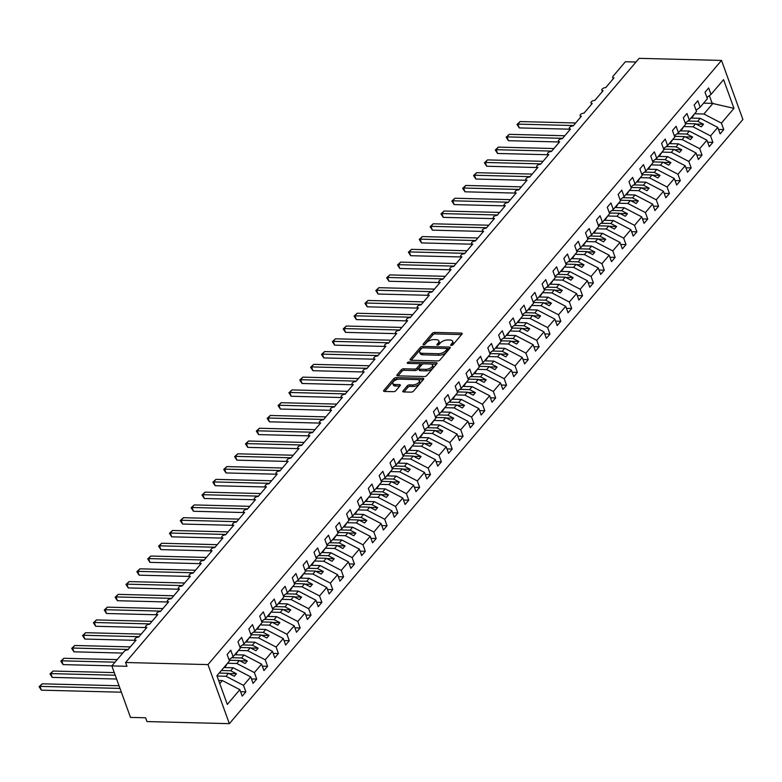 <?xml version="1.0" encoding="UTF-8"?>
<svg xmlns="http://www.w3.org/2000/svg" width="782" height="782" viewBox="0 0 782 782"><rect width="100%" height="100%" fill="white"/><g stroke="black" fill="none" stroke-linecap="round" stroke-linejoin="round"><path stroke-width="1.17" d="M451.263 345.458A1.251 0.596 -19.9 0 0 452.895 344.784L461.957 334.119A1.799 0.85 -19.9 0 0 462.162 333.474A1.799 0.85 -19.9 0 0 461.331 333.083L434.616 332.409A1.799 0.85 -19.9 0 0 432.28 333.367L423.218 344.031A1.251 0.596 -19.9 0 0 423.082 344.481A1.251 0.596 -19.9 0 0 423.668 344.764A1.251 0.596 -19.9 0 0 425.3 344.08L426.473 342.702A5.738 2.717 -19.9 0 1 433.951 339.613L436.17 339.671A5.738 2.717 -19.9 0 1 438.839 340.923A5.738 2.717 -19.9 0 1 438.194 343.005L437.021 344.383A1.251 0.596 -19.9 0 0 436.874 344.833A1.251 0.596 -19.9 0 0 437.461 345.106A1.251 0.596 -19.9 0 0 439.093 344.432L440.266 343.054A5.738 2.717 -19.9 0 1 447.744 339.965L449.973 340.023A5.738 2.717 -19.9 0 1 452.641 341.275A5.738 2.717 -19.9 0 1 451.996 343.347L450.823 344.735A1.251 0.596 -19.9 0 0 450.676 345.185A1.251 0.596 -19.9 0 0 451.263 345.458M403.013 390.902A1.799 0.85 -19.9 0 0 402.808 391.547A1.799 0.85 -19.9 0 0 403.639 391.948L411.137 392.134A1.799 0.85 -19.9 0 0 413.473 391.166L423.531 379.329A1.799 0.85 -19.9 0 0 423.736 378.683A1.799 0.85 -19.9 0 0 422.906 378.283L396.2 377.608A1.799 0.85 -19.9 0 0 393.864 378.576L383.796 390.413A1.799 0.85 -19.9 0 0 383.591 391.068A1.799 0.85 -19.9 0 0 384.431 391.459L393.473 391.684A1.799 0.85 -19.9 0 0 395.809 390.717L400.12 385.653A1.799 0.85 -19.9 0 0 400.325 385.008A1.799 0.85 -19.9 0 0 399.494 384.607L394.998 384.5A4.8 2.268 -19.9 0 1 392.769 383.444A4.8 2.268 -19.9 0 1 394.666 380.58A4.8 2.268 -19.9 0 1 399.563 379.133L417.148 379.573A4.8 2.268 -19.9 0 1 419.377 380.629A4.8 2.268 -19.9 0 1 417.48 383.493A4.8 2.268 -19.9 0 1 412.583 384.94L409.651 384.871A1.799 0.85 -19.9 0 0 407.314 385.839L403.013 390.902L403.375 391.919M721.522 60.429L207.983 664.592L229.361 723.663L742.9 119.499L721.522 60.429L639.138 58.337L125.599 662.501L126.967 666.293L111.855 665.912L124.24 651.338A2.737 1.3 -19.9 0 1 127.808 649.862L136.068 640.155A2.737 1.3 -19.9 0 1 134.787 639.549A2.737 1.3 -19.9 0 1 135.873 637.917A2.737 1.3 -19.9 0 1 138.668 637.086L146.928 627.379A2.737 1.3 -19.9 0 1 145.648 626.773A2.737 1.3 -19.9 0 1 146.733 625.141A2.737 1.3 -19.9 0 1 149.528 624.31L157.788 614.593A2.737 1.3 -19.9 0 1 156.517 613.997A2.737 1.3 -19.9 0 1 157.593 612.355A2.737 1.3 -19.9 0 1 160.398 611.534L168.648 601.817A2.737 1.3 -19.9 0 1 167.377 601.221A2.737 1.3 -19.9 0 1 168.453 599.579A2.737 1.3 -19.9 0 1 171.258 598.748L179.508 589.042A2.737 1.3 -19.9 0 1 178.237 588.435A2.737 1.3 -19.9 0 1 179.313 586.803A2.737 1.3 -19.9 0 1 182.118 585.972L190.368 576.266A2.737 1.3 -19.9 0 1 189.097 575.66A2.737 1.3 -19.9 0 1 190.182 574.027A2.737 1.3 -19.9 0 1 192.978 573.196L201.238 563.48A2.737 1.3 -19.9 0 1 199.957 562.884A2.737 1.3 -19.9 0 1 201.042 561.241A2.737 1.3 -19.9 0 1 203.838 560.42L212.098 550.704A2.737 1.3 -19.9 0 1 210.817 550.108A2.737 1.3 -19.9 0 1 211.902 548.465A2.737 1.3 -19.9 0 1 214.698 547.635L222.958 537.928A2.737 1.3 -19.9 0 1 221.687 537.322A2.737 1.3 -19.9 0 1 222.762 535.69A2.737 1.3 -19.9 0 1 225.568 534.859L233.818 525.142A2.737 1.3 -19.9 0 1 232.547 524.546A2.737 1.3 -19.9 0 1 233.623 522.914A2.737 1.3 -19.9 0 1 236.428 522.083L244.678 512.366A2.737 1.3 -19.9 0 1 243.407 511.77A2.737 1.3 -19.9 0 1 244.483 510.128A2.737 1.3 -19.9 0 1 247.288 509.297L255.538 499.59A2.737 1.3 -19.9 0 1 254.267 498.994A2.737 1.3 -19.9 0 1 255.352 497.352A2.737 1.3 -19.9 0 1 258.148 496.521L266.408 486.815A2.737 1.3 -19.9 0 1 265.127 486.209A2.737 1.3 -19.9 0 1 266.212 484.576A2.737 1.3 -19.9 0 1 269.008 483.745L277.268 474.029A2.737 1.3 -19.9 0 1 275.987 473.433A2.737 1.3 -19.9 0 1 277.072 471.79A2.737 1.3 -19.9 0 1 279.868 470.969L288.128 461.253A2.737 1.3 -19.9 0 1 286.847 460.657A2.737 1.3 -19.9 0 1 287.932 459.014A2.737 1.3 -19.9 0 1 290.738 458.184L298.988 448.477A2.737 1.3 -19.9 0 1 297.717 447.881A2.737 1.3 -19.9 0 1 298.792 446.239A2.737 1.3 -19.9 0 1 301.598 445.408L309.848 435.701A2.737 1.3 -19.9 0 1 308.577 435.095A2.737 1.3 -19.9 0 1 309.652 433.463A2.737 1.3 -19.9 0 1 312.458 432.632L320.708 422.915A2.737 1.3 -19.9 0 1 319.437 422.319A2.737 1.3 -19.9 0 1 320.522 420.677A2.737 1.3 -19.9 0 1 323.318 419.856L331.578 410.139A2.737 1.3 -19.9 0 1 330.297 409.543A2.737 1.3 -19.9 0 1 331.382 407.901A2.737 1.3 -19.9 0 1 334.178 407.07L342.438 397.364A2.737 1.3 -19.9 0 1 341.157 396.757A2.737 1.3 -19.9 0 1 342.242 395.125A2.737 1.3 -19.9 0 1 345.038 394.294L353.298 384.588A2.737 1.3 -19.9 0 1 352.017 383.982A2.737 1.3 -19.9 0 1 353.102 382.349A2.737 1.3 -19.9 0 1 355.908 381.518L364.158 371.802A2.737 1.3 -19.9 0 1 362.887 371.206A2.737 1.3 -19.9 0 1 363.962 369.563A2.737 1.3 -19.9 0 1 366.768 368.742L375.018 359.026A2.737 1.3 -19.9 0 1 373.747 358.43A2.737 1.3 -19.9 0 1 374.822 356.788A2.737 1.3 -19.9 0 1 377.628 355.957L385.878 346.25A2.737 1.3 -19.9 0 1 384.607 345.644A2.737 1.3 -19.9 0 1 385.692 344.012A2.737 1.3 -19.9 0 1 388.488 343.181L396.738 333.474A2.737 1.3 -19.9 0 1 395.467 332.868A2.737 1.3 -19.9 0 1 396.552 331.236A2.737 1.3 -19.9 0 1 399.348 330.405L407.608 320.688A2.737 1.3 -19.9 0 1 406.327 320.092A2.737 1.3 -19.9 0 1 407.412 318.45A2.737 1.3 -19.9 0 1 410.208 317.629L418.468 307.913A2.737 1.3 -19.9 0 1 417.187 307.316A2.737 1.3 -19.9 0 1 418.272 305.674A2.737 1.3 -19.9 0 1 421.078 304.843L429.328 295.137A2.737 1.3 -19.9 0 1 428.057 294.531A2.737 1.3 -19.9 0 1 429.132 292.898A2.737 1.3 -19.9 0 1 431.938 292.067L440.188 282.361A2.737 1.3 -19.9 0 1 438.917 281.755A2.737 1.3 -19.9 0 1 439.992 280.122A2.737 1.3 -19.9 0 1 442.798 279.291L451.048 269.575A2.737 1.3 -19.9 0 1 449.777 268.979A2.737 1.3 -19.9 0 1 450.862 267.336A2.737 1.3 -19.9 0 1 453.658 266.515L461.908 256.799A2.737 1.3 -19.9 0 1 460.637 256.203A2.737 1.3 -19.9 0 1 461.722 254.561A2.737 1.3 -19.9 0 1 464.518 253.73L472.778 244.023A2.737 1.3 -19.9 0 1 471.497 243.417A2.737 1.3 -19.9 0 1 472.582 241.785A2.737 1.3 -19.9 0 1 475.378 240.954L483.638 231.237A2.737 1.3 -19.9 0 1 482.357 230.641A2.737 1.3 -19.9 0 1 483.442 229.009A2.737 1.3 -19.9 0 1 486.238 228.178L494.498 218.461A2.737 1.3 -19.9 0 1 493.227 217.865A2.737 1.3 -19.9 0 1 494.302 216.223A2.737 1.3 -19.9 0 1 497.108 215.392L505.358 205.686A2.737 1.3 -19.9 0 1 504.087 205.089A2.737 1.3 -19.9 0 1 505.162 203.447A2.737 1.3 -19.9 0 1 507.968 202.616L516.218 192.91A2.737 1.3 -19.9 0 1 514.947 192.304A2.737 1.3 -19.9 0 1 516.032 190.671A2.737 1.3 -19.9 0 1 518.828 189.84L527.078 180.124A2.737 1.3 -19.9 0 1 525.807 179.528A2.737 1.3 -19.9 0 1 526.892 177.885A2.737 1.3 -19.9 0 1 529.688 177.064L537.948 167.348A2.737 1.3 -19.9 0 1 536.667 166.752A2.737 1.3 -19.9 0 1 537.752 165.11A2.737 1.3 -19.9 0 1 540.548 164.279L548.808 154.572A2.737 1.3 -19.9 0 1 547.527 153.976A2.737 1.3 -19.9 0 1 548.612 152.334A2.737 1.3 -19.9 0 1 551.408 151.503L559.668 141.796A2.737 1.3 -19.9 0 1 558.397 141.19A2.737 1.3 -19.9 0 1 559.472 139.558A2.737 1.3 -19.9 0 1 562.278 138.727L570.528 129.01A2.737 1.3 -19.9 0 1 569.257 128.414A2.737 1.3 -19.9 0 1 570.332 126.772A2.737 1.3 -19.9 0 1 573.138 125.951L581.388 116.235A2.737 1.3 -19.9 0 1 580.117 115.638A2.737 1.3 -19.9 0 1 581.202 113.996A2.737 1.3 -19.9 0 1 583.998 113.165L592.248 103.459A2.737 1.3 -19.9 0 1 590.977 102.853A2.737 1.3 -19.9 0 1 592.062 101.22A2.737 1.3 -19.9 0 1 594.858 100.389L603.118 90.683A2.737 1.3 -19.9 0 1 601.837 90.077A2.737 1.3 -19.9 0 1 602.922 88.444A2.737 1.3 -19.9 0 1 605.718 87.613L613.978 77.897A2.737 1.3 160.1 0 1 612.697 77.301A2.737 1.3 160.1 0 1 613.01 76.313L625.395 61.739L636.02 62.013M207.983 664.592L125.599 662.501M437.656 360.922A1.799 0.85 -19.9 0 0 439.992 359.964L450.061 348.117A1.799 0.85 -19.9 0 0 450.266 347.472A1.799 0.85 -19.9 0 0 449.425 347.081L422.72 346.406A1.799 0.85 -19.9 0 0 420.384 347.364L410.325 359.212A1.799 0.85 -19.9 0 0 410.12 359.857A1.799 0.85 -19.9 0 0 410.951 360.248L437.656 360.922M436.796 363.728L426.737 375.565A1.799 0.85 -19.9 0 1 424.391 376.533L397.686 375.849A1.799 0.85 -19.9 0 1 396.855 375.458A1.799 0.85 -19.9 0 1 397.06 374.813L401.362 369.749A1.799 0.85 -19.9 0 1 403.708 368.781L414.538 369.055A1.799 0.85 -19.9 0 0 416.874 368.087L419.729 364.725A1.799 0.85 -19.9 0 0 419.934 364.08A1.799 0.85 -19.9 0 0 419.093 363.689L407.823 363.395A1.251 0.596 -19.9 0 1 407.236 363.122A1.251 0.596 -19.9 0 1 407.735 362.369A1.251 0.596 -19.9 0 1 409.015 361.998L436.17 362.682A1.799 0.85 -19.9 0 1 437.001 363.073A1.799 0.85 -19.9 0 1 436.796 363.728M219.762 683.576L222.332 680.555L239.859 689.665L227.308 704.426L216.917 675.726L229.468 660.966L227.122 654.495L230.768 650.194L233.114 656.675L229.018 659.734M233.114 656.675L240.328 648.19L237.982 641.709L241.628 637.418L243.974 643.899L239.879 646.958M243.974 643.899L251.188 635.414L248.842 628.933L252.498 624.642L254.834 631.113L250.748 634.182M254.834 631.113L262.048 622.628L259.702 616.157L263.358 611.866L265.704 618.337L261.608 621.407M265.704 618.337L272.908 609.852L270.572 603.381L274.218 599.08L276.564 605.561L272.468 608.621M276.564 605.561L283.778 597.077L281.432 590.596L285.078 586.304L287.424 592.785L283.328 595.845M287.424 592.785L294.638 584.301L292.292 577.82L295.938 573.529L298.284 580L294.188 583.069M298.284 580L305.498 571.515L303.152 565.044L306.798 560.753L309.144 567.224L305.048 570.293M309.144 567.224L316.358 558.739L314.012 552.268L317.668 547.967L320.004 554.448L315.918 557.507M320.004 554.448L327.218 545.963L324.872 539.482L328.528 535.191L330.874 541.662L326.778 544.731M330.874 541.662L338.078 533.177L335.742 526.706L339.388 522.415L341.734 528.886L337.638 531.956M341.734 528.886L348.938 520.401L346.602 513.93L350.248 509.639L352.594 516.11L348.498 519.18M352.594 516.11L359.808 507.626L357.462 501.154L361.108 496.853L363.454 503.334L359.358 506.394M363.454 503.334L370.668 494.85L368.322 488.369L371.968 484.078L374.314 490.549L370.218 493.618M374.314 490.549L381.528 482.064L379.182 475.593L382.838 471.302L385.174 477.773L381.088 480.842M385.174 477.773L392.388 469.288L390.042 462.817L393.698 458.526L396.034 464.997L391.948 468.066M396.034 464.997L403.248 456.512L400.912 450.041L404.558 445.74L406.904 452.221L402.808 455.28M406.904 452.221L414.108 443.736L411.772 437.255L415.418 432.964L417.764 439.435L413.668 442.504M417.764 439.435L424.978 430.95L422.632 424.479L426.278 420.188L428.624 426.659L424.528 429.729M428.624 426.659L435.838 418.175L433.492 411.703L437.138 407.412L439.484 413.883L435.388 416.953M439.484 413.883L446.698 405.399L444.352 398.918L448.008 394.627L450.344 401.107L446.248 404.167M450.344 401.107L457.558 392.623L455.212 386.142L458.868 381.851L461.204 388.322L457.118 391.391M461.204 388.322L468.418 379.837L466.072 373.366L469.728 369.075L472.074 375.546L467.978 378.615M472.074 375.546L479.278 367.061L476.942 360.59L480.588 356.289L482.934 362.77L478.838 365.829M482.934 362.77L490.148 354.285L487.802 347.804L491.448 343.513L493.794 349.994L489.698 353.053M493.794 349.994L501.008 341.509L498.662 335.028L502.308 330.737L504.654 337.208L500.558 340.278M504.654 337.208L511.868 328.723L509.522 322.252L513.168 317.961L515.514 324.432L511.418 327.502M515.514 324.432L522.728 315.948L520.382 309.477L524.038 305.175L526.374 311.656L522.288 314.716M526.374 311.656L533.588 303.172L531.242 296.691L534.898 292.4L537.244 298.88L533.148 301.94M537.244 298.88L544.448 290.396L542.112 283.915L545.758 279.624L548.104 286.095L544.008 289.164M548.104 286.095L555.318 277.61L552.972 271.139L556.618 266.848L558.964 273.319L554.868 276.388M558.964 273.319L566.178 264.834L563.832 258.363L567.478 254.062L569.824 260.543L565.728 263.602M569.824 260.543L577.038 252.058L574.692 245.577L578.338 241.286L580.684 247.757L576.588 250.827M580.684 247.757L587.898 239.272L585.552 232.801L589.208 228.51L591.544 234.981L587.458 238.051M591.544 234.981L598.758 226.497L596.412 220.025L600.068 215.734L602.414 222.205L598.318 225.275M602.414 222.205L609.618 213.721L607.282 207.25L610.928 202.949L613.274 209.429L609.178 212.489M613.274 209.429L620.488 200.945L618.142 194.464L621.788 190.173L624.134 196.644L620.038 199.713M624.134 196.644L631.348 188.159L629.002 181.688L632.648 177.397L634.994 183.868L630.898 186.937M634.994 183.868L642.208 175.383L639.862 168.912L643.508 164.621L645.854 171.092L641.758 174.161M645.854 171.092L653.068 162.607L650.722 156.136L654.378 151.835L656.714 158.316L652.628 161.375M656.714 158.316L663.928 149.831L661.582 143.35L665.238 139.059L667.584 145.53L663.488 148.6M667.584 145.53L674.788 137.046L672.452 130.574L676.098 126.283L678.444 132.754L674.348 135.824M678.444 132.754L685.658 124.27L683.312 117.799L686.958 113.507L689.304 119.978L685.208 123.048M689.304 119.978L696.518 111.494L694.172 105.013L697.818 100.722L700.164 107.202L696.068 110.262M240.592 691.718L245.851 691.845L243.505 685.374L250.719 676.889L233.192 667.779L223.877 667.545M217.025 676.039L225.978 676.264L243.505 685.374M251.462 678.942L256.711 679.069L254.365 672.598L261.579 664.114L244.052 655.003L234.737 654.769M227.523 663.253L236.838 663.488L254.365 672.598M262.322 666.156L267.571 666.293L265.225 659.812L272.439 651.328L254.912 642.217L245.597 641.983M238.383 650.468L247.699 650.702L265.225 659.812M273.182 653.381L278.431 653.517L276.085 647.037L283.299 638.552L265.772 629.442L256.457 629.207M249.253 637.692L258.559 637.926L276.085 647.037M284.042 640.605L289.291 640.732L286.955 634.261L294.159 625.776L276.632 616.666L267.327 616.431M260.113 624.916L269.428 625.15L286.955 634.261M294.902 627.819L300.161 627.956L297.815 621.485L305.029 613L287.502 603.89L278.187 603.645M270.973 612.14L280.288 612.374L297.815 621.485M305.762 615.043L311.021 615.18L308.675 608.699L315.889 600.214L298.362 591.104L289.047 590.869M281.833 599.354L291.148 599.589L308.675 608.699M316.632 602.267L321.881 602.404L319.535 595.923L326.749 587.438L309.222 578.328L299.907 578.093M292.693 586.578L302.008 586.813L319.535 595.923M327.492 589.491L332.741 589.618L330.395 583.147L337.609 574.662L320.082 565.552L310.767 565.318M303.553 573.802L312.868 574.037L330.395 583.147M338.352 576.705L343.601 576.842L341.255 570.371L348.469 561.887L330.942 552.776L321.627 552.532M314.423 561.017L323.728 561.261L341.255 570.371M349.212 563.93L354.461 564.066L352.125 557.586L359.329 549.101L341.802 539.991L332.497 539.756M325.283 548.241L334.598 548.475L352.125 557.586M360.072 551.154L365.321 551.29L362.985 544.81L370.199 536.325L352.672 527.215L343.357 526.98M336.143 535.465L345.458 535.699L362.985 544.81M370.932 538.378L376.191 538.505L373.845 532.034L381.059 523.549L363.532 514.439L354.217 514.204M347.003 522.689L356.318 522.923L373.845 532.034M381.802 525.592L387.051 525.729L384.705 519.258L391.919 510.773L374.392 501.663L365.077 501.418M357.863 509.903L367.178 510.147L384.705 519.258M392.662 512.816L397.911 512.953L395.565 506.472L402.779 497.987L385.252 488.877L375.937 488.642M368.723 497.127L378.038 497.362L395.565 506.472M403.522 500.04L408.771 500.167L406.425 493.696L413.639 485.211L396.112 476.101L386.797 475.867M379.593 484.351L388.898 484.586L406.425 493.696M414.382 487.264L419.631 487.391L417.295 480.92L424.499 472.436L406.972 463.325L397.657 463.091M390.453 471.575L399.768 471.81L417.295 480.92M425.242 474.478L430.491 474.615L428.155 468.144L435.359 459.66L417.842 450.549L408.527 450.305M401.313 458.79L410.628 459.034L428.155 468.144M436.102 461.703L441.361 461.839L439.015 455.359L446.229 446.874L428.702 437.764L419.387 437.529M412.173 446.014L421.488 446.248L439.015 455.359M446.972 448.927L452.221 449.054L449.875 442.583L457.089 434.098L439.562 424.988L430.247 424.753M423.033 433.238L432.348 433.472L449.875 442.583M457.832 436.151L463.081 436.278L460.735 429.807L467.949 421.322L450.422 412.212L441.107 411.977M433.893 420.462L443.208 420.696L460.735 429.807M468.692 423.365L473.941 423.502L471.595 417.031L478.809 408.546L461.282 399.426L451.967 399.191M444.753 407.676L454.068 407.911L471.595 417.031M479.552 410.589L484.801 410.726L482.455 404.245L489.669 395.76L472.142 386.65L462.827 386.416M455.623 394.9L464.938 395.135L482.455 404.245M490.412 397.813L495.661 397.94L493.325 391.469L500.529 382.985L483.012 373.874L473.697 373.64M466.483 382.124L475.798 382.359L493.325 391.469M501.272 385.027L506.531 385.164L504.185 378.693L511.399 370.209L493.872 361.098L484.557 360.864M477.343 369.348L486.658 369.583L504.185 378.693M512.132 372.252L517.391 372.388L515.045 365.908L522.259 357.423L504.732 348.313L495.417 348.078M488.203 356.563L497.518 356.797L515.045 365.908M523.002 359.476L528.251 359.612L525.905 353.132L533.119 344.647L515.592 335.537L506.277 335.302M499.063 343.787L508.378 344.021L525.905 353.132M533.862 346.7L539.111 346.827L536.765 340.356L543.979 331.871L526.452 322.761L517.137 322.526M509.923 331.011L519.238 331.245L536.765 340.356M544.722 333.914L549.971 334.051L547.625 327.58L554.839 319.095L537.312 309.985L527.997 309.74M520.792 318.235L530.108 318.47L547.625 327.58M555.582 321.138L560.831 321.275L558.495 314.794L565.699 306.309L548.182 297.199L538.866 296.965M531.652 305.449L540.968 305.684L558.495 314.794M566.442 308.362L571.701 308.499L569.355 302.018L576.569 293.533L559.042 284.423L549.726 284.189M542.513 292.673L551.828 292.908L569.355 302.018M577.302 295.586L582.561 295.713L580.215 289.242L587.429 280.758L569.902 271.647L560.586 271.413M553.373 279.897L562.688 280.132L580.215 289.242M588.172 282.801L593.421 282.937L591.075 276.466L598.289 267.982L580.762 258.871L571.447 258.627M564.233 267.112L573.548 267.356L591.075 276.466M599.032 270.025L604.281 270.161L601.935 263.681L609.149 255.196L591.622 246.086L582.307 245.851M575.093 254.336L584.408 254.57L601.935 263.681M609.892 257.249L615.141 257.386L612.795 250.905L620.009 242.42L602.482 233.31L593.167 233.075M585.962 241.56L595.278 241.794L612.795 250.905M620.752 244.473L626.001 244.6L623.665 238.129L630.869 229.644L613.342 220.534L604.036 220.299M596.822 228.784L606.138 229.018L623.665 238.129M631.612 231.687L636.871 231.824L634.525 225.353L641.739 216.868L624.212 207.758L614.896 207.513M607.682 215.998L616.998 216.243L634.525 225.353M642.472 218.911L647.731 219.048L645.385 212.567L652.599 204.082L635.072 194.972L625.756 194.738M618.542 203.222L627.858 203.457L645.385 212.567M653.341 206.135L658.591 206.262L656.245 199.791L663.459 191.307L645.932 182.196L636.616 181.962M629.402 190.446L638.718 190.681L656.245 199.791M664.201 193.359L669.451 193.486L667.105 187.015L674.319 178.531L656.792 169.42L647.476 169.186M640.263 177.67L649.578 177.905L667.105 187.015M675.062 180.574L680.311 180.71L677.965 174.239L685.179 165.755L667.652 156.644L658.336 156.4M651.132 164.885L660.438 165.129L677.965 174.239M685.922 167.798L691.171 167.935L688.834 161.454L696.039 152.969L678.512 143.859L669.206 143.624M661.992 152.109L671.308 152.343L688.834 161.454M696.782 155.022L702.041 155.149L699.694 148.678L706.908 140.193L689.382 131.083L680.066 130.848M672.852 139.333L682.168 139.567L699.694 148.678M707.642 142.246L712.901 142.373L710.555 135.902L717.768 127.417L720.114 133.888L723.761 129.597L721.415 123.126L733.966 108.356L712.167 103.361L709.382 95.648M683.712 126.557L693.028 126.792L710.555 135.902M700.164 107.202L707.378 98.718L705.032 92.237L708.678 87.946L711.024 94.417L706.928 97.486M718.511 129.46L723.761 129.597M694.572 113.771L703.888 114.006L721.415 123.126M111.855 665.912L130.496 717.407L145.608 717.788L146.987 721.571L229.361 723.663M222.332 680.555L218.628 680.467M245.851 691.845L242.195 696.146L239.859 689.665M256.711 679.069L253.065 683.36L250.719 676.889M267.571 666.293L263.925 670.585L261.579 664.114M278.431 653.517L274.785 657.809L272.439 651.328M289.291 640.732L285.645 645.033L283.299 638.552M300.161 627.956L296.505 632.247L294.159 625.776M311.021 615.18L307.365 619.471L305.029 613M321.881 602.404L318.225 606.695L315.889 600.214M332.741 589.618L329.095 593.919L326.749 587.438M343.601 576.842L339.955 581.134L337.609 574.662M354.461 564.066L350.815 568.358L348.469 561.887M365.321 551.29L361.675 555.582L359.329 549.101M376.191 538.505L372.535 542.796L370.199 536.325M387.051 525.729L383.395 530.02L381.059 523.549M397.911 512.953L394.265 517.244L391.919 510.773M408.771 500.167L405.125 504.468L402.779 497.987M419.631 487.391L415.985 491.683L413.639 485.211M430.491 474.615L426.845 478.907L424.499 472.436M441.361 461.839L437.705 466.131L435.359 459.66M452.221 449.054L448.565 453.355L446.229 446.874M463.081 436.278L459.435 440.569L457.089 434.098M473.941 423.502L470.295 427.793L467.949 421.322M484.801 410.726L481.155 415.017L478.809 408.546M495.661 397.94L492.015 402.241L489.669 395.76M506.531 385.164L502.875 389.456L500.529 382.985M517.391 372.388L513.735 376.68L511.399 370.209M528.251 359.612L524.605 363.904L522.259 357.423M539.111 346.827L535.465 351.128L533.119 344.647M549.971 334.051L546.325 338.342L543.979 331.871M560.831 321.275L557.185 325.566L554.839 319.095M571.701 308.499L568.045 312.79L565.699 306.309M582.561 295.713L578.905 300.014L576.569 293.533M593.421 282.937L589.775 287.229L587.429 280.758M604.281 270.161L600.635 274.453L598.289 267.982M615.141 257.386L611.495 261.677L609.149 255.196M626.001 244.6L622.355 248.891L620.009 242.42M636.871 231.824L633.215 236.115L630.869 229.644M647.731 219.048L644.075 223.339L641.739 216.868M658.591 206.262L654.945 210.563L652.599 204.082M669.451 193.486L665.805 197.778L663.459 191.307M680.311 180.71L676.665 185.002L674.319 178.531M691.171 167.935L687.525 172.226L685.179 165.755M702.041 155.149L698.385 159.45L696.039 152.969M712.901 142.373L709.245 146.664L706.908 140.193M711.024 94.417L723.575 79.656L733.966 108.356M225.978 676.264L228.5 673.302L234.268 676.293L236.438 673.742L230.67 670.741L233.192 667.779M219.185 673.067L228.5 673.302M221.355 670.506L230.67 670.741M236.838 663.488L239.36 660.516L245.128 663.517L247.298 660.966L241.53 657.965L244.052 655.003M229.214 660.262L239.36 660.516M231.726 657.721L241.53 657.965M247.699 650.702L250.22 647.74L255.988 650.741L258.158 648.18L252.391 645.189L254.912 642.217M240.074 647.486L250.22 647.74M242.586 644.935L252.391 645.189M258.559 637.926L261.08 634.964L266.848 637.965L269.018 635.404L263.251 632.403L265.772 629.442M250.934 634.71L261.08 634.964M253.446 632.159L263.251 632.403M269.428 625.15L271.94 622.189L277.708 625.18L279.888 622.628L274.12 619.627L276.632 616.666M261.794 621.925L271.94 622.189M264.306 619.383L274.12 619.627M280.288 612.374L282.81 609.403L288.568 612.404L290.748 609.852L284.98 606.852L287.502 603.89M272.654 609.149L282.81 609.403M275.166 606.597L284.98 606.852M291.148 599.589L293.67 596.627L299.438 599.628L301.608 597.067L295.84 594.076L298.362 591.104M283.514 596.373L293.67 596.627M286.026 593.821L295.84 594.076M302.008 586.813L304.53 583.851L310.298 586.852L312.468 584.291L306.7 581.29L309.222 578.328M294.384 583.597L304.53 583.851M296.896 581.046L306.7 581.29M312.868 574.037L315.39 571.075L321.158 574.066L323.328 571.515L317.56 568.514L320.082 565.552M305.244 570.811L315.39 571.075M307.756 568.27L317.56 568.514M323.728 561.261L326.25 558.289L332.018 561.29L334.188 558.739L328.42 555.738L330.942 552.776M316.104 558.035L326.25 558.289M318.616 555.484L328.42 555.738M334.598 548.475L337.11 545.513L342.878 548.514L345.058 545.953L339.29 542.962L341.802 539.991M326.964 545.259L337.11 545.513M329.476 542.708L339.29 542.962M345.458 535.699L347.98 532.738L353.738 535.729L355.918 533.177L350.15 530.176L352.672 527.215M337.824 532.483L347.98 532.738M340.336 529.932L350.15 530.176M356.318 522.923L358.84 519.962L364.608 522.953L366.778 520.401L361.01 517.401L363.532 514.439M348.684 519.698L358.84 519.962M351.196 517.156L361.01 517.401M367.178 510.147L369.7 507.176L375.468 510.177L377.638 507.616L371.87 504.625L374.392 501.663M359.554 506.922L369.7 507.176M362.066 504.37L371.87 504.625M378.038 497.362L380.56 494.4L386.328 497.401L388.498 494.84L382.73 491.849L385.252 488.877M370.414 494.146L380.56 494.4M372.926 491.595L382.73 491.849M388.898 484.586L391.42 481.624L397.188 484.615L399.358 482.064L393.59 479.063L396.112 476.101M381.274 481.36L391.42 481.624M383.786 478.819L393.59 479.063M399.768 471.81L402.28 468.848L408.048 471.839L410.218 469.288L404.46 466.287L406.972 463.325M392.134 468.584L402.28 468.848M394.646 466.043L404.46 466.287M410.628 459.034L413.15 456.062L418.908 459.063L421.087 456.502L415.32 453.511L417.842 450.549M402.994 455.808L413.15 456.062M405.506 453.257L415.32 453.511M421.488 446.248L424.01 443.286L429.777 446.287L431.947 443.726L426.18 440.735L428.702 437.764M413.854 443.032L424.01 443.286M416.366 440.481L426.18 440.735M432.348 433.472L434.87 430.511L440.637 433.502L442.808 430.95L437.04 427.95L439.562 424.988M424.724 430.247L434.87 430.511M427.236 427.705L437.04 427.95M443.208 420.696L445.73 417.725L451.497 420.726L453.668 418.175L447.9 415.174L450.422 412.212M435.584 417.471L445.73 417.725M438.096 414.929L447.9 415.174M454.068 407.911L456.59 404.949L462.358 407.95L464.528 405.389L458.76 402.398L461.282 399.426M446.444 404.695L456.59 404.949M448.956 402.144L458.76 402.398M464.938 395.135L467.45 392.173L473.218 395.174L475.388 392.613L469.63 389.612L472.142 386.65M457.304 391.919L467.45 392.173M459.816 389.368L469.63 389.612M475.798 382.359L478.32 379.397L484.078 382.388L486.257 379.837L480.49 376.836L483.012 373.874M468.164 379.133L478.32 379.397M470.676 376.592L480.49 376.836M486.658 369.583L489.18 366.611L494.947 369.612L497.117 367.061L491.35 364.06L493.872 361.098M479.024 366.357L489.18 366.611M481.536 363.816L491.35 364.06M497.518 356.797L500.04 353.835L505.807 356.836L507.977 354.275L502.21 351.284L504.732 348.313M489.894 353.581L500.04 353.835M492.396 351.03L502.21 351.284M508.378 344.021L510.9 341.06L516.667 344.06L518.837 341.499L513.07 338.498L515.592 335.537M500.754 340.805L510.9 341.06M503.266 338.254L513.07 338.498M519.238 331.245L521.76 328.284L527.527 331.275L529.697 328.723L523.93 325.723L526.452 322.761M511.614 328.02L521.76 328.284M514.126 325.478L523.93 325.723M530.108 318.47L532.62 315.498L538.387 318.499L540.558 315.948L534.8 312.947L537.312 309.985M522.474 315.244L532.62 315.498M524.986 312.692L534.8 312.947M540.968 305.684L543.48 302.722L549.247 305.723L551.427 303.162L545.66 300.171L548.182 297.199M533.334 302.468L543.48 302.722M535.846 299.917L545.66 300.171M551.828 292.908L554.35 289.946L560.117 292.947L562.287 290.386L556.52 287.385L559.042 284.423M544.194 289.692L554.35 289.946M546.706 287.141L556.52 287.385M562.688 280.132L565.21 277.17L570.977 280.161L573.147 277.61L567.38 274.609L569.902 271.647M555.064 276.906L565.21 277.17M557.566 274.365L567.38 274.609M573.548 267.356L576.07 264.384L581.837 267.385L584.007 264.834L578.24 261.833L580.762 258.871M565.924 264.13L576.07 264.384M568.436 261.579L578.24 261.833M584.408 254.57L586.93 251.608L592.697 254.609L594.867 252.048L589.1 249.057L591.622 246.086M576.784 251.354L586.93 251.608M579.296 248.803L589.1 249.057M595.278 241.794L597.79 238.833L603.557 241.824L605.727 239.272L599.97 236.272L602.482 233.31M587.644 238.578L597.79 238.833M590.156 236.027L599.97 236.272M606.138 229.018L608.65 226.057L614.417 229.048L616.597 226.497L610.83 223.496L613.342 220.534M598.504 225.793L608.65 226.057M601.016 223.251L610.83 223.496M616.998 216.243L619.52 213.271L625.287 216.272L627.457 213.711L621.69 210.72L624.212 207.758M609.364 213.017L619.52 213.271M611.876 210.466L621.69 210.72M627.858 203.457L630.38 200.495L636.147 203.496L638.317 200.935L632.55 197.944L635.072 194.972M620.234 200.241L630.38 200.495M622.736 197.69L632.55 197.944M638.718 190.681L641.24 187.719L647.007 190.71L649.177 188.159L643.41 185.158L645.932 182.196M631.094 187.455L641.24 187.719M633.606 184.914L643.41 185.158M649.578 177.905L652.1 174.943L657.867 177.934L660.037 175.383L654.27 172.382L656.792 169.42M641.954 174.679L652.1 174.943M644.466 172.138L654.27 172.382M660.438 165.129L662.96 162.157L668.727 165.158L670.897 162.597L665.14 159.606L667.652 156.644M652.814 161.903L662.96 162.157M655.326 159.352L665.14 159.606M671.308 152.343L673.82 149.382L679.587 152.382L681.767 149.821L676 146.83L678.512 143.859M663.674 149.127L673.82 149.382M666.186 146.576L676 146.83M682.168 139.567L684.69 136.606L690.447 139.597L692.627 137.046L686.86 134.045L689.382 131.083M674.534 136.342L684.69 136.606M677.046 133.8L686.86 134.045M693.028 126.792L695.55 123.82L701.317 126.821L703.487 124.27L697.72 121.269L700.242 118.307L690.926 118.072M685.394 123.566L695.55 123.82M687.906 121.024L697.72 121.269M700.242 118.307L717.768 127.417M703.888 114.006L713.106 103.175M703.614 103.146L712.167 103.361M696.039 124.074L703.487 124.27M685.169 136.86L692.627 137.046M674.309 149.636L681.767 149.821M663.449 162.412L670.897 162.597M652.589 175.188L660.037 175.383M641.729 187.973L649.177 188.159M630.869 200.749L638.317 200.935M619.999 213.525L627.457 213.711M609.139 226.301L616.597 226.497M598.279 239.087L605.727 239.272M587.419 251.863L594.867 252.048M576.559 264.639L584.007 264.834M565.699 277.415L573.147 277.61M554.829 290.2L562.287 290.386M543.969 302.976L551.427 303.162M533.109 315.752L540.558 315.948M522.249 328.538L529.697 328.723M511.389 341.314L518.837 341.499M500.529 354.09L507.977 354.275M489.659 366.866L497.117 367.061M478.799 379.651L486.257 379.837M467.939 392.427L475.388 392.613M457.079 405.203L464.528 405.389M446.219 417.979L453.668 418.175M435.359 430.765L442.808 430.95M424.489 443.541L431.947 443.726M413.629 456.317L421.087 456.502M402.769 469.092L410.218 469.288M391.909 481.878L399.358 482.064M381.049 494.654L388.498 494.84M370.189 507.43L377.638 507.616M359.319 520.206L366.778 520.401M348.459 532.992L355.918 533.177M337.599 545.768L345.058 545.953M326.739 558.543L334.188 558.739M315.879 571.319L323.328 571.515M305.019 584.105L312.468 584.291M294.159 596.881L301.608 597.067M283.289 609.657L290.748 609.852M272.429 622.443L279.888 622.628M261.569 635.219L269.018 635.404M250.709 647.995L258.158 648.18M239.849 660.77L247.298 660.966M228.989 673.556L236.438 673.742M452.211 345.253L452.543 344.862A5.738 2.717 -19.9 0 0 453.189 342.79L452.641 341.275M438.839 340.923L439.396 342.438A5.738 2.717 -19.9 0 1 438.741 344.52L438.409 344.911M461.566 334.588L435.173 333.914A1.799 0.85 -19.9 0 0 432.837 334.882L424.606 344.559M421.899 348.215A1.799 0.85 -19.9 0 0 420.931 348.88L411.264 360.258M449.66 348.586L446.981 348.518M447.04 349.173A1.251 0.596 -19.9 0 0 447.187 348.713A1.251 0.596 -19.9 0 0 446.6 348.44L423.16 347.853A1.251 0.596 -19.9 0 0 421.527 348.528L420.286 349.984A5.738 2.717 -19.9 0 0 419.641 352.056A5.738 2.717 -19.9 0 0 422.309 353.308L438.331 353.718A5.738 2.717 -19.9 0 0 445.808 350.629L447.04 349.173L447.597 350.688A1.251 0.596 -19.9 0 0 447.734 350.228L447.187 348.713M419.641 352.056L420.188 353.572A5.738 2.717 -19.9 0 0 422.857 354.823L422.309 353.308M447.597 350.688L446.356 352.144A5.738 2.717 -19.9 0 1 438.878 355.233L422.857 354.823M397.999 375.859L401.919 371.255L401.362 369.749M419.934 364.08L420.481 365.595A1.799 0.85 -19.9 0 1 420.276 366.24L417.422 369.603A1.799 0.85 -19.9 0 1 415.086 370.57L404.255 370.297A1.799 0.85 -19.9 0 0 401.919 371.255M419.563 363.767L423.561 363.865M431.146 364.06L436.405 364.187M425.77 369.339A4.8 2.268 -19.9 0 0 430.677 367.892A4.8 2.268 -19.9 0 0 432.563 365.018A4.8 2.268 -19.9 0 0 430.335 363.972L424.137 363.816A1.799 0.85 -19.9 0 0 421.801 364.783L418.947 368.136A1.799 0.85 -19.9 0 0 418.741 368.791A1.799 0.85 -19.9 0 0 419.582 369.182L425.77 369.339L426.317 370.854A4.8 2.268 -19.9 0 0 431.224 369.407A4.8 2.268 -19.9 0 0 433.111 366.533L432.563 365.018M418.741 368.791L419.289 370.306A1.799 0.85 -19.9 0 0 420.13 370.697L419.582 369.182M426.317 370.854L420.13 370.697M419.377 380.629L419.924 382.144A4.8 2.268 -19.9 0 1 418.038 385.008A4.8 2.268 -19.9 0 1 413.131 386.455L410.198 386.386A1.799 0.85 -19.9 0 0 407.862 387.354L403.952 391.948M392.769 383.444L393.317 384.959A4.8 2.268 -19.9 0 0 395.555 386.015L394.998 384.5M399.729 386.122L395.555 386.015M398.644 379.172L396.748 379.123A1.799 0.85 -19.9 0 0 394.411 380.091L384.744 391.469M423.14 379.788L417.959 379.661M517.01 124.446L517.909 124.123L519.287 127.916L517.01 124.446L520.089 121.572L517.909 124.123L573.489 125.531M519.287 127.916L569.531 129.186M520.089 121.572L575.66 122.979M693.976 114.475L691.102 118.072M694.103 114.553L691.796 118.092M506.149 137.221L507.049 136.899L508.417 140.692L506.149 137.221L509.219 134.348L507.049 136.899L562.629 138.316M508.417 140.692L558.671 141.962M509.219 134.348L564.799 135.755M683.116 127.251L680.242 130.848M683.243 127.329L680.936 130.868M495.289 149.997L496.189 149.685L497.557 153.468L495.289 149.997L498.359 147.124L496.189 149.685L551.76 151.092M497.557 153.468L547.811 154.738M498.359 147.124L553.939 148.531M672.256 140.037L669.382 143.634M672.383 140.105L670.076 143.644M484.429 162.783L485.329 162.46L486.697 166.243L484.429 162.783L487.499 159.909L485.329 162.46L540.9 163.868M486.697 166.243L536.951 167.524M487.499 159.909L543.079 161.317M661.396 152.813L658.522 156.41M661.513 152.881L659.216 156.429M473.569 175.559L474.469 175.236L475.837 179.029L473.569 175.559L476.639 172.685L474.469 175.236L530.04 176.644M475.837 179.029L526.091 180.3M476.639 172.685L532.21 174.093M650.536 165.589L647.662 169.186M650.653 165.667L648.356 169.205M462.7 188.335L463.609 188.022L464.977 191.805L462.7 188.335L465.779 185.461L463.609 188.022L519.18 189.43M464.977 191.805L515.221 193.076M465.779 185.461L521.35 186.869M639.666 178.364L636.802 181.962M639.793 178.443L637.496 181.981M451.84 201.121L452.739 200.798L454.117 204.581L451.84 201.121L454.919 198.237L452.739 200.798L508.32 202.206M454.117 204.581L504.361 205.852M454.919 198.237L510.49 199.645M628.806 191.15L625.932 194.747M628.933 191.219L626.626 194.757M440.98 213.897L441.879 213.574L443.247 217.357L440.98 213.897L444.049 211.023L441.879 213.574L497.46 214.982M443.247 217.357L493.501 218.637M444.049 211.023L499.63 212.43M617.946 203.926L615.072 207.523M618.073 203.994L615.766 207.543M430.12 226.672L431.019 226.35L432.387 230.143L430.12 226.672L433.189 223.799L431.019 226.35L486.59 227.758M432.387 230.143L482.641 231.413M433.189 223.799L488.77 225.206M607.086 216.702L604.212 220.299M607.213 216.78L604.906 220.319M419.26 239.448L420.159 239.136L421.527 242.919L419.26 239.448L422.329 236.575L420.159 239.136L475.73 240.543M421.527 242.919L471.781 244.189M422.329 236.575L477.91 237.982M596.226 229.478L593.352 233.075M596.343 229.556L594.046 233.095M408.4 252.234L409.299 251.912L410.667 255.694L408.4 252.234L411.469 249.35L409.299 251.912L464.87 253.319M410.667 255.694L460.921 256.965M411.469 249.35L467.04 250.758M585.366 242.264L582.492 245.861M585.483 242.332L583.186 245.871M397.53 265.01L398.439 264.687L399.807 268.47L397.53 265.01L400.609 262.136L398.439 264.687L454.01 266.095M399.807 268.47L450.051 269.751M400.609 262.136L456.18 263.544M574.496 255.04L571.632 258.637M574.623 255.108L572.326 258.656M386.67 277.786L387.569 277.463L388.947 281.256L386.67 277.786L389.749 274.912L387.569 277.463L443.15 278.871M388.947 281.256L439.191 282.527M389.749 274.912L445.32 276.32M563.636 267.815L560.762 271.413M563.763 267.894L561.456 271.432M375.81 290.562L376.709 290.249L378.077 294.032L375.81 290.562L378.879 287.688L376.709 290.249L432.29 291.657M378.077 294.032L428.331 295.303M378.879 287.688L434.46 289.096M552.776 280.601L549.902 284.189M552.903 280.67L550.596 284.208M364.95 303.348L365.849 303.025L367.217 306.808L364.95 303.348L368.019 300.464L365.849 303.025L421.42 304.433M367.217 306.808L417.471 308.088M368.019 300.464L423.6 301.881M541.916 293.377L539.042 296.974M542.043 293.445L539.736 296.994M354.09 316.123L354.989 315.801L356.357 319.594L354.09 316.123L357.159 313.25L354.989 315.801L410.56 317.209M356.357 319.594L406.611 320.864M357.159 313.25L412.74 314.657M531.056 306.153L528.182 309.75M531.173 306.221L528.876 309.77M343.23 328.899L344.129 328.577L345.497 332.37L343.23 328.899L346.299 326.026L344.129 328.577L399.7 329.994M345.497 332.37L395.751 333.64M346.299 326.026L401.87 327.433M520.196 318.929L517.322 322.526M520.313 319.007L518.016 322.546M332.36 341.675L333.269 341.363L334.637 345.145L332.36 341.675L335.439 338.802L333.269 341.363L388.84 342.77M334.637 345.145L384.891 346.416M335.439 338.802L391.01 340.209M509.326 331.715L506.462 335.302M509.453 331.783L507.156 335.322M321.5 354.461L322.399 354.138L323.777 357.921L321.5 354.461L324.579 351.577L322.399 354.138L377.98 355.546M323.777 357.921L374.021 359.202M324.579 351.577L380.15 352.995M498.466 344.491L495.602 348.088M498.593 344.559L496.287 348.107M310.64 367.237L311.539 366.914L312.917 370.707L310.64 367.237L313.719 364.363L311.539 366.914L367.12 368.322M312.917 370.707L363.161 371.978M313.719 364.363L369.29 365.771M487.606 357.266L484.732 360.864M487.733 357.345L485.427 360.883M299.78 380.013L300.679 379.69L302.048 383.483L299.78 380.013L302.849 377.139L300.679 379.69L356.26 381.108M302.048 383.483L352.301 384.754M302.849 377.139L358.43 378.547M476.746 370.042L473.872 373.64M476.873 370.121L474.566 373.659M288.92 392.789L289.819 392.476L291.187 396.259L288.92 392.789L291.989 389.915L289.819 392.476L345.39 393.884M291.187 396.259L341.441 397.53M291.989 389.915L347.57 391.323M465.886 382.828L463.012 386.425M466.004 382.897L463.706 386.435M278.06 405.575L278.959 405.252L280.327 409.035L278.06 405.575L281.129 402.701L278.959 405.252L334.53 406.66M280.327 409.035L330.581 410.315M281.129 402.701L336.7 404.108M455.026 395.604L452.152 399.201M455.144 395.672L452.846 399.221M267.19 418.35L268.099 418.028L269.467 421.821L267.19 418.35L270.269 415.477L268.099 418.028L323.67 419.435M269.467 421.821L319.721 423.091M270.269 415.477L325.84 416.884M444.156 408.38L441.292 411.977M444.284 408.458L441.986 411.997M256.33 431.126L257.229 430.814L258.607 434.597L256.33 431.126L259.409 428.253L257.229 430.814L312.81 432.221M258.607 434.597L308.851 435.867M259.409 428.253L314.98 429.66M433.296 421.156L430.432 424.753M433.423 421.234L431.117 424.773M245.47 443.902L246.369 443.59L247.747 447.372L245.47 443.902L248.549 441.028L246.369 443.59L301.95 444.997M247.747 447.372L297.991 448.643M248.549 441.028L304.12 442.436M422.436 433.942L419.563 437.539M422.563 434.01L420.257 437.549M234.61 456.688L235.509 456.365L236.878 460.148L234.61 456.688L237.679 453.814L235.509 456.365L291.09 457.773M236.878 460.148L287.131 461.429M237.679 453.814L293.26 455.222M411.576 446.718L408.703 450.315M411.703 446.786L409.397 450.334M223.75 469.464L224.649 469.141L226.018 472.934L223.75 469.464L226.819 466.59L224.649 469.141L280.22 470.549M226.018 472.934L276.271 474.205M226.819 466.59L282.4 467.998M400.716 459.493L397.843 463.091M400.834 459.572L398.537 463.11M212.89 482.24L213.789 481.927L215.158 485.71L212.89 482.24L215.959 479.366L213.789 481.927L269.36 483.335M215.158 485.71L265.411 486.981M215.959 479.366L271.53 480.774M389.856 472.269L386.982 475.867M389.974 472.348L387.677 475.886M202.02 495.026L202.929 494.703L204.298 498.486L202.02 495.026L205.099 492.142L202.929 494.703L258.5 496.111M204.298 498.486L254.551 499.757M205.099 492.142L260.67 493.55M378.996 485.055L376.122 488.652M379.114 485.123L376.816 488.662M191.16 507.801L192.059 507.479L193.437 511.262L191.16 507.801L194.239 504.928L192.059 507.479L247.64 508.887M193.437 511.262L243.681 512.542M194.239 504.928L249.81 506.335M368.127 497.831L365.262 501.428M368.254 497.899L365.947 501.448M180.3 520.577L181.199 520.255L182.577 524.048L180.3 520.577L183.379 517.704L181.199 520.255L236.78 521.662M182.577 524.048L232.821 525.318M183.379 517.704L238.95 519.111M357.266 510.607L354.393 514.204M357.394 510.685L355.087 514.224M169.44 533.353L170.339 533.041L171.708 536.823L169.44 533.353L172.509 530.479L170.339 533.041L225.92 534.448M171.708 536.823L221.961 538.094M172.509 530.479L228.09 531.887M346.406 523.383L343.533 526.98M346.534 523.461L344.227 527M158.58 546.139L159.479 545.816L160.848 549.599L158.58 546.139L161.649 543.255L159.479 545.816L215.05 547.224M160.848 549.599L211.101 550.88M161.649 543.255L217.23 544.663M335.546 536.169L332.673 539.766M335.664 536.237L333.367 539.776M147.72 558.915L148.619 558.592L149.988 562.375L147.72 558.915L150.789 556.041L148.619 558.592L204.19 560M149.988 562.375L200.241 563.656M150.789 556.041L206.36 557.449M324.686 548.944L321.813 552.542M324.804 549.013L322.507 552.561M136.85 571.691L137.759 571.368L139.128 575.161L136.85 571.691L139.929 568.817L137.759 571.368L193.33 572.776M139.128 575.161L189.381 576.432M139.929 568.817L195.5 570.225M313.826 561.72L310.953 565.318M313.944 561.799L311.647 565.337M125.99 584.467L126.899 584.154L128.268 587.937L125.99 584.467L129.069 581.593L126.899 584.154L182.47 585.562M128.268 587.937L178.511 589.208M129.069 581.593L184.64 583.001M302.957 574.506L300.093 578.093M303.084 574.574L300.777 578.113M115.13 597.253L116.029 596.93L117.408 600.713L115.13 597.253L118.209 594.369L116.029 596.93L171.61 598.338M117.408 600.713L167.651 601.993M118.209 594.369L173.78 595.786M292.097 587.282L289.223 590.879M292.224 587.35L289.917 590.899M104.27 610.028L105.169 609.706L106.538 613.499L104.27 610.028L107.339 607.155L105.169 609.706L160.75 611.113M106.538 613.499L156.791 614.769M107.339 607.155L162.92 608.562M281.237 600.058L278.363 603.655M281.364 600.126L279.057 603.675M93.41 622.804L94.309 622.482L95.678 626.274L93.41 622.804L96.479 619.931L94.309 622.482L149.88 623.899M95.678 626.274L145.931 627.545M96.479 619.931L152.06 621.338M270.377 612.834L267.503 616.431M270.494 612.912L268.197 616.451M82.55 635.58L83.449 635.267L84.818 639.05L82.55 635.58L85.619 632.706L83.449 635.267L139.02 636.675M84.818 639.05L135.071 640.321M85.619 632.706L141.19 634.114M259.516 625.62L256.643 629.207M259.634 625.688L257.337 629.227M71.68 648.366L72.589 648.043L73.958 651.826L71.68 648.366L74.759 645.482L72.589 648.043L128.16 649.451M73.958 651.826L122.774 653.068M74.759 645.482L130.33 646.9M248.656 638.395L245.783 641.993M248.774 638.464L246.477 642.012M60.82 661.142L61.729 660.819L63.098 664.612L60.82 661.142L63.899 658.268L61.729 660.819L115.032 662.168M63.098 664.612L111.914 665.844M63.899 658.268L117.202 659.617M237.787 651.171L234.923 654.769M237.914 651.25L235.617 654.788M49.96 673.918L50.859 673.595L52.238 677.388L49.96 673.918L53.039 671.044L50.859 673.595L115.228 675.228M52.238 677.388L116.606 679.02M53.039 671.044L114.28 672.598M226.927 663.947L224.053 667.545M227.054 664.026L224.747 667.564M39.1 686.694L39.999 686.381L41.368 690.164L39.1 686.694L42.169 683.82L39.999 686.381L119.998 688.404M41.368 690.164L121.366 692.197M42.169 683.82L119.05 685.775M452.543 344.862L451.996 343.347M437.275 345.097L437.021 344.383M438.741 344.52L438.194 343.005M423.482 344.745L423.218 344.031M432.837 334.882L432.28 333.367M435.173 333.914L434.616 332.409M461.781 334.334L461.331 333.083M451.077 345.439L450.823 344.735M410.687 360.228L410.325 359.212M420.931 348.88L420.384 347.364M423.248 347.853L422.72 346.406M449.885 348.332L449.425 347.081M438.878 355.233L438.331 353.718M446.356 352.144L445.808 350.629M397.422 375.829L397.06 374.813M404.255 370.297L403.708 368.781M415.086 370.57L414.538 369.055M417.422 369.603L416.874 368.087M420.276 366.24L419.729 364.725M409.543 363.444L409.015 361.998M436.62 363.933L436.17 362.682M407.862 387.354L407.314 385.839M410.198 386.386L409.651 384.871M413.131 386.455L412.583 384.94M399.944 385.858L399.494 384.607M384.167 391.43L383.796 390.413M394.411 380.091L393.864 378.576M396.748 379.123L396.2 377.608M423.355 379.534L422.906 378.283M602.375 91.553L601.837 90.077M613.235 78.777L612.697 77.301M591.515 104.329L590.977 102.853M580.645 117.105L580.117 115.638M569.785 129.89L569.257 128.414M558.925 142.666L558.397 141.19M548.065 155.442L547.527 153.976M537.205 168.218L536.667 166.752M526.345 181.004L525.807 179.528M515.475 193.78L514.947 192.304M504.615 206.556L504.087 205.089M493.755 219.331L493.227 217.865M482.895 232.117L482.357 230.641M472.035 244.893L471.497 243.417M461.175 257.669L460.637 256.203M450.305 270.455L449.777 268.979M439.445 283.231L438.917 281.755M428.585 296.007L428.057 294.531M417.725 308.782L417.187 307.316M406.865 321.568L406.327 320.092M396.005 334.344L395.467 332.868M385.135 347.12L384.607 345.644M374.275 359.896L373.747 358.43M363.415 372.682L362.887 371.206M352.555 385.458L352.017 383.982M341.695 398.233L341.157 396.757M330.835 411.009L330.297 409.543M319.975 423.795L319.437 422.319M309.105 436.571L308.577 435.095M298.245 449.347L297.717 447.881M287.385 462.123L286.847 460.657M276.525 474.909L275.987 473.433M265.665 487.685L265.127 486.209M254.805 500.46L254.267 498.994M243.935 513.236L243.407 511.77M233.075 526.022L232.547 524.546M222.215 538.798L221.687 537.322M211.355 551.574L210.817 550.108M200.495 564.36L199.957 562.884M189.635 577.136L189.097 575.66M178.765 589.911L178.237 588.435M167.905 602.687L167.377 601.221M157.045 615.473L156.517 613.997M146.185 628.249L145.648 626.773M135.325 641.025L134.787 639.549"/></g></svg>
